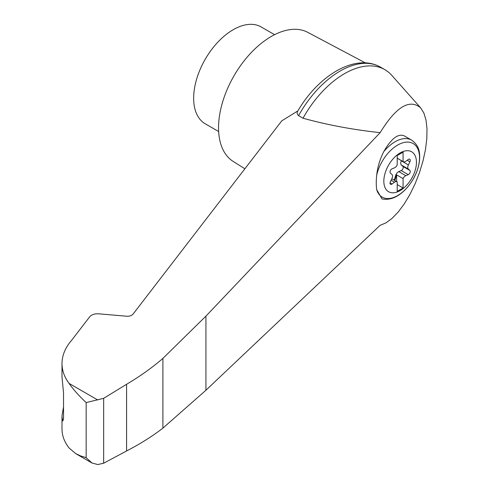 <?xml version="1.0" encoding="UTF-8"?>
<svg xmlns="http://www.w3.org/2000/svg" width="489" height="489" viewBox="0 0 489 489"><rect width="100%" height="100%" fill="white"/><g stroke="black" fill="none" stroke-linecap="round" stroke-linejoin="round"><path stroke-width="0.73" d="M394.018 180.068A2.488 1.436 120 0 0 394.739 178.674L395.668 175.496A4.144 2.39 120 0 1 398.786 171.615L401.237 170.594A2.488 1.436 120 0 0 403.003 168.577A2.488 1.436 120 0 0 402.869 166.394L401.347 165.019A4.144 2.39 120 0 1 401.347 160.863L401.445 160.655M400.143 190.582A23.062 13.313 -60 0 1 384.519 175.368A23.062 13.313 -60 0 1 403.284 151.462A23.062 13.313 -60 0 1 416.371 164.206A23.062 13.313 -60 0 1 400.143 190.582M394.464 167.837A4.144 2.39 120 0 0 397.209 164.927L397.209 155.52L403.07 152.14L403.07 161.547A4.144 2.39 120 0 0 403.339 161.755A4.144 2.39 120 0 0 405.815 161.278L408.266 159.469A2.488 1.436 120 0 1 409.751 159.188A2.488 1.436 120 0 1 409.898 161.792L408.376 164.921A4.144 2.39 120 0 0 408.376 169.078L409.898 170.453A2.488 1.436 120 0 1 410.033 172.635A2.488 1.436 120 0 1 408.266 174.652L405.815 175.673A4.144 2.39 120 0 0 403.07 178.577L403.07 187.99L397.209 191.37L397.209 181.957A4.144 2.39 120 0 0 396.94 181.755A4.144 2.39 120 0 0 394.464 182.226L392.013 184.035A2.488 1.436 120 0 1 390.528 184.316A2.488 1.436 120 0 1 390.387 181.719L391.903 178.589A4.144 2.39 120 0 0 391.903 174.426L390.387 173.051A2.488 1.436 120 0 1 390.246 170.869A2.488 1.436 120 0 1 392.013 168.858L394.464 167.837M397.209 158.167L403.07 161.547M61.999 363.578L61.999 376.97L63.533 393.015L63.533 418.034L62.867 421.023L62.207 419.018L61.999 415.778L61.999 429.171C62.036 435.662 64.389 441.928 69.047 447.961L75.667 453.584L91.956 462.991L97.776 464.55L103.662 463.217L126.584 450.962C140.031 444.024 152.14 436.42 162.898 428.138L205.93 390.24L380.161 225.288L385.974 222.862L392.086 218.351L398.284 211.914L404.336 203.779L410.033 194.243L415.173 183.65L419.556 172.373L423.04 160.826L425.497 149.414L426.83 138.558L427.001 128.644L425.998 120.019L423.859 113.008L420.656 107.855C409.537 98.582 396.035 106.84 380.161 132.629L205.93 316.126L162.898 358.406C152.14 367.697 140.031 376.322 126.584 384.287L103.662 398.321L86.162 402.581C79.029 395.913 73.326 389.519 69.047 383.394C64.389 377.123 62.036 370.521 61.999 363.578C62.066 355.326 65.33 347.49 71.791 340.069L89.725 316.768C91.663 314.61 94.646 313.626 98.668 313.816L126.743 316.224C129.561 316.359 131.651 315.668 133.008 314.158L281.811 120.801L297.887 110.899C296.737 112.604 296.97 114.188 298.571 115.648L303.021 118.222C327.685 125.001 353.394 129.805 380.161 132.629M420.656 107.855L391.762 75.324A80.771 46.632 120 0 0 384.874 69.676A80.771 46.632 120 0 0 303.021 118.222M384.874 69.676L380.424 67.103A80.771 46.632 120 0 0 378.009 65.868C352.966 54.334 317.832 76.62 297.844 110.96L297.887 110.899M91.956 462.991L86.162 457.686L80.612 455.919L75.667 453.584M61.999 415.778L63.533 407.031M274.567 34.688L261.15 26.944A55.917 32.286 120 0 0 233.192 29.713A55.917 32.286 120 0 0 196.664 78.986A55.917 32.286 120 0 0 205.233 123.796L218.65 131.541M411.634 140.123C419.446 145.679 419.819 152.544 419.654 158.815C418.884 168.607 415.057 177.819 408.181 186.443C399.764 196.395 391.041 200.569 382.025 198.956L376.701 189.659A44.676 18.24 -71.6 0 1 376.701 175.166C377.569 167.049 379.922 159.2 383.779 151.621C391.218 138.631 398.015 133.363 404.171 135.814L411.634 140.123A33.136 19.132 -60 0 0 383.779 151.621M397.209 184.604L403.07 187.99M394.605 180.404A2.488 1.436 120 0 0 395.326 179.017L396.255 175.832A4.144 2.39 120 0 1 396.628 174.86L403.07 178.577M396.628 181.572L396.628 174.86M103.662 398.321L103.662 463.217M126.584 384.287L126.584 450.962M162.898 358.406L162.898 428.138M378.009 65.868A80.771 46.632 120 0 0 298.571 115.648M365.362 62.898L307.764 32.347A74.56 43.044 120 0 0 271.267 36.473A74.56 43.044 120 0 0 222.776 101.474A74.56 43.044 120 0 0 233.222 161.462L244.897 168.772M97.776 399.984L69.047 383.394M86.162 402.581L86.162 457.686M62.207 419.018L63.472 419.44M376.701 175.166A30.929 17.855 -60 0 1 410.369 142.433A30.929 17.855 -60 0 1 410.369 183.522A30.929 17.855 -60 0 1 376.701 189.659M407.221 160.245L409.898 161.792M401.347 160.863L408.376 164.921M390.033 182.892L392.013 184.035M391.084 180.276L394.464 182.226M394.739 178.674L395.326 179.017M395.668 175.496L396.255 175.832M398.786 171.615L405.815 175.673M401.237 170.594L408.266 174.652M402.869 166.394L409.898 170.453M401.347 165.019L408.376 169.078M205.93 316.126L205.93 390.24M403.339 161.755L397.209 158.216M396.94 181.755L391.805 178.791"/></g></svg>
